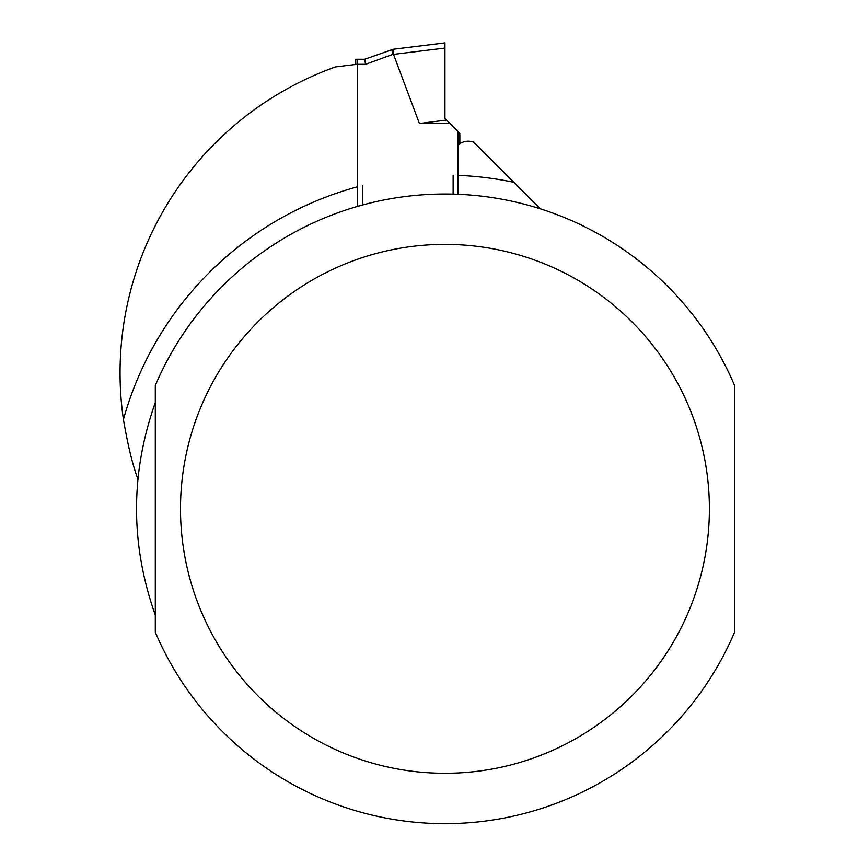 <?xml version="1.0" encoding="UTF-8"?>
<svg xmlns="http://www.w3.org/2000/svg" width="858" height="858" viewBox="0 0 858 858"><rect width="100%" height="100%" fill="white"/><g stroke="black" fill="none" stroke-linecap="round" stroke-linejoin="round"><path stroke-width="1.29" d="M540.336 208.816L473.766 142.246A15.112 15.112 0 0 0 457.99 145.206M155.309 402.541C130.277 473.401 130.277 544.262 155.309 615.132L155.309 402.541M357.604 64.211L335.499 66.924A324.892 324.892 0 0 0 123.423 419.487C127.981 445.881 132.797 465.701 137.87 478.957M362.462 185.478L362.462 205.008M453.131 194.123L453.131 175.225M734.577 385.446L734.577 632.217A314.822 314.822 0 0 1 155.309 632.217L155.309 385.446A314.822 314.822 0 0 1 734.577 385.446A314.822 314.822 0 0 0 155.309 385.446M365.551 64.307L364.671 59.266L357.164 59.266L364.671 59.266L393.264 49.249L391.677 49.442L392.857 54.376L365.551 64.307L357.604 64.307L357.604 206.37M457.99 194.283L457.99 131.499L444.948 118.458L444.948 42.9L444.948 48.059L393.5 54.376L393.264 49.249L444.948 42.9L393.254 49.249M393.49 54.301L419.401 123.498L449.978 123.498M419.401 123.498L446.535 120.045M459.856 143.736L459.856 133.365L457.99 131.499M357.604 64.307L357.164 59.266L355.738 59.266L355.738 64.447M393.49 54.29L392.857 54.376L391.677 49.442M457.99 175.375A333.708 333.708 0 0 1 513.835 182.314M123.423 419.487A333.708 333.708 0 0 1 357.604 186.754M734.577 632.217A314.822 314.822 0 0 1 155.309 632.217M709.394 508.837A264.446 264.446 0 0 1 312.72 737.848A264.446 264.446 0 0 1 312.72 279.815A264.446 264.446 0 0 1 709.394 508.837"/></g></svg>
